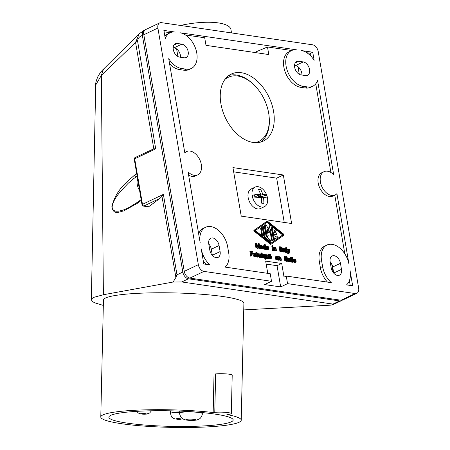 <?xml version="1.0" encoding="UTF-8"?>
<svg xmlns="http://www.w3.org/2000/svg" width="450" height="450" viewBox="0 0 450 450"><rect width="100%" height="100%" fill="white"/><g stroke="black" fill="none" stroke-linecap="round" stroke-linejoin="round"><path stroke-width="0.67" d="M243.748 309.915L330.874 305.139L333.309 304.521L332.944 304.104L181.783 281.959L173.132 282.032L103.393 294.739L101.329 75.431L135.562 42.424L137.599 41.141C137.869 38.334 139.444 36.444 142.312 35.477L144.062 30.347M103.331 305.432L94.719 302.816L92.419 301.506L91.344 299.796L95.698 85.016L101.329 75.431L103.489 69.148L139.309 33.609L135.562 42.424L153.799 148.787L135.146 157.551A1.614 1.046 64.5 0 0 134.696 158.839L155.7 148.838L153.799 148.787M91.344 299.796L92.042 298.502L94.033 297.281L103.393 294.739M135.146 157.551A1.614 1.614 0 0 0 134.252 159.278L142.026 204.778A1.614 0.489 -9.7 0 1 142.476 204.339L163.384 194.383L161.961 196.301L175.888 277.419L173.132 282.032M161.961 196.301L160.037 198.326L148.624 206.781L143.387 206.106A1.614 1.125 -81.7 0 0 143.876 206.027L148.703 206.73M136.682 173.503L134.466 175.191C126.613 182.43 116.764 188.775 111.864 206.257C113.124 215.882 119.835 211.489 123.615 210.982L137.109 203.456L141.272 200.374M215.1 425.053A62.167 7.757 -178.7 0 0 233.162 420.007A62.167 7.757 -178.7 0 0 194.788 411.958A62.167 7.757 -178.7 0 0 126.922 412.138A62.167 7.757 -178.7 0 0 108.861 417.178A62.167 7.757 -178.7 0 0 147.234 425.233A62.167 7.757 -178.7 0 0 215.1 425.053M220.826 425.891A70.239 8.764 -178.7 0 0 241.234 420.193A70.239 8.764 -178.7 0 0 226.907 414.54L228.516 414.371A9.686 1.209 -178.7 0 0 231.334 413.589A9.686 1.209 -178.7 0 0 225.349 412.335A9.686 1.209 -178.7 0 0 214.774 412.363L213.165 412.526A70.239 8.764 -178.7 0 0 121.196 411.294A70.239 8.764 -178.7 0 0 100.789 416.993A70.239 8.764 -178.7 0 0 144.146 426.094A70.239 8.764 -178.7 0 0 220.826 425.891M231.334 413.589L232.206 375.148A9.686 1.209 -178.7 0 0 226.226 373.894A9.686 1.209 -178.7 0 0 215.651 373.922L214.037 374.085L213.165 412.526M137.154 176.282L133.914 178.436L128.295 183.184L119.97 191.942L116.404 196.729L114.002 200.801L112.522 204.463L112.112 207.056L112.461 208.991L113.777 210.532L115.763 211.208L118.749 211.162L123.199 210.054L127.929 208.108L137.565 202.213L137.109 203.456M137.109 176.023L136.153 176.76L134.466 175.191M144.951 30.049L139.309 33.609M163.384 194.383L176.985 274.832L175.888 277.419M139.59 190.513A10.817 7.026 -115.5 0 1 137.143 183.69A10.817 7.026 -115.5 0 1 137.627 179.027M159.699 22.894A6.458 4.196 -115.5 0 0 157.894 28.058L143.82 34.757A6.458 4.196 -115.5 0 1 145.626 29.599L159.699 22.894A6.458 4.196 -115.5 0 1 161.438 22.657L312.593 44.803A6.458 4.196 -115.5 0 1 318.212 51.536L358.656 288.146A6.458 4.196 -115.5 0 1 356.85 293.304A6.458 4.196 -115.5 0 1 355.112 293.541L341.038 300.246A6.458 4.196 -115.5 0 0 342.776 300.009L356.85 293.304M157.894 28.058L198.338 264.662A6.458 4.196 -115.5 0 0 203.957 271.401L189.883 278.106L341.038 300.246M189.883 278.106A6.458 4.196 -115.5 0 1 184.264 271.367L143.82 34.757M254.565 52.47L267.491 46.969L291.639 50.507M205.993 45.343L254.559 52.459M331.723 264.054L333.157 272.447M297.996 66.735L299.289 74.301M176.614 48.954L177.907 56.52M203.957 271.401L271.519 281.295L270.219 273.713L225.141 267.109A19.378 12.583 64.5 0 0 228.696 252.844L227.661 246.774A19.378 12.583 64.5 0 0 205.583 227.273A19.378 12.583 64.5 0 0 200.177 242.752L188.055 171.838A12.921 8.387 64.5 0 0 197.713 174.864A12.921 8.387 64.5 0 0 199.732 159.598A12.921 8.387 64.5 0 0 186.604 151.543A12.921 8.387 64.5 0 0 184.815 152.893L168.711 58.674A19.378 12.583 64.5 0 0 181.553 68.49L186.131 69.159A19.378 12.583 64.5 0 0 191.357 68.451A19.378 12.583 64.5 0 0 195.84 49.224A19.378 12.583 64.5 0 0 179.91 32.76L296.713 49.871A19.378 12.583 64.5 0 0 291.493 50.574A19.378 12.583 64.5 0 0 287.004 69.806A19.378 12.583 64.5 0 0 302.934 86.271L307.519 86.94A19.378 12.583 64.5 0 0 312.739 86.231A19.378 12.583 64.5 0 0 317.576 80.477L333.681 174.701A12.921 8.387 64.5 0 0 324.022 171.669A12.921 8.387 64.5 0 0 322.003 186.941A12.921 8.387 64.5 0 0 335.132 194.996A12.921 8.387 64.5 0 0 336.921 193.641L349.043 264.555A19.378 12.583 64.5 0 0 326.964 245.053A19.378 12.583 64.5 0 0 321.559 260.533L319.343 261.585L320.377 267.654A19.378 12.583 64.5 0 0 327.465 282.099M324.022 171.669L321.801 172.727A12.921 8.387 64.5 0 0 319.781 187.999A12.921 8.387 64.5 0 0 332.91 196.054L335.132 194.996M344.807 253.806L334.783 195.159M273.583 111.448A37.136 24.12 -115.5 0 1 263.216 141.12A37.136 24.12 -115.5 0 1 220.905 103.731A37.136 24.12 -115.5 0 1 231.272 74.059A37.136 24.12 -115.5 0 1 273.583 111.448M283.326 174.982L291.623 223.515L241.234 216.135L232.937 167.602L283.326 174.982L276.671 178.149L284.243 222.435M291.493 50.574L289.277 51.632A19.378 12.583 64.5 0 0 284.788 70.858A19.378 12.583 64.5 0 0 300.718 87.328L305.297 87.998A19.378 12.583 64.5 0 0 310.522 87.289L312.739 86.231M185.468 34.954L204.699 37.772L205.999 45.354L268.785 54.551L267.491 46.969M169.583 63.788A19.378 12.583 64.5 0 0 179.336 69.547L183.915 70.217A19.378 12.583 64.5 0 0 189.135 69.508L191.357 68.451M188.612 175.118A12.921 8.387 64.5 0 0 195.497 175.922L197.713 174.864M205.583 227.273L203.366 228.324A19.378 12.583 64.5 0 0 198.641 233.775M267.761 273.352L265.669 261.118L281.706 263.469L284.034 277.116L286.256 276.064L331.335 282.668A19.378 12.583 64.5 0 1 322.594 266.597L321.559 260.533M326.964 245.053L324.748 246.105A19.378 12.583 64.5 0 0 319.343 261.585M330.902 172.474L315.748 83.818M261.624 252.906L260.955 253.221L261.067 253.845L262.204 253.597L261.731 253.53L261.624 252.906L262.097 252.973L262.204 253.597M260.415 254.869L261.259 254.678L260.449 254.616L260.814 257.22L260.342 257.153L259.768 253.794L260.966 253.974L261.259 254.678M259.414 255.949L259.673 257.468L260.814 257.22M259.768 253.794L259.099 254.115L259.206 254.728M279.821 246.696L279.157 247.011L279.934 251.561L281.07 251.314L280.597 251.246L279.821 246.696L280.294 246.763L281.07 251.314M288.219 252.472L287.556 252.793L287.798 253.491L288.259 253.727L289.153 253.277L289.721 249.255L289.249 249.188L288.945 251.584L287.786 248.974L287.314 248.901L288.821 252.343L288.697 252.821L288.219 252.472L288.315 253.041L289.041 253.373M286.729 249.407L288.101 252.529M289.249 249.188L288.585 249.502L288.461 250.487M272.436 245.616L271.772 245.931L271.879 246.555L273.015 246.308L272.543 246.24L272.436 245.616L272.908 245.683L273.015 246.308M265.798 257.496L266.844 258.519L268.138 257.963L268.661 258.317L268.088 254.959L267.615 254.891L268.014 257.22L267.457 257.642L266.895 257.057L266.456 254.722L265.984 254.649L266.642 257.518L268.048 258.171M267.615 254.891L266.951 255.206L267.334 257.586M267.502 258.429L268.661 258.317M263.801 245.571L262.671 246.594L262.946 248.186L264.043 249.238L265.466 248.698L266.001 249.109L265.219 244.558L264.746 244.491L264.999 245.97L263.801 245.571L263.329 246.718L264.049 248.49L265.376 248.906M264.746 244.491L264.082 244.806L264.206 245.52M264.831 249.165L265.331 249.424L266.001 249.109M254.565 254.475L253.541 255.127L253.659 256.089L254.897 256.714L255.898 255.667L256.067 256.416L256.646 256.613L255.859 253.721L254.947 253.035L254.205 253.091L253.963 253.89L255.122 253.558L255.645 254.188L254.334 254.61L254.199 255.532L254.694 256.213L255.561 256.399M254.391 253.868L254.942 254.391M254.205 253.091L253.395 253.553L253.299 254.205L254.391 253.952M255.324 256.511L255.982 256.928L256.646 256.613M284.771 256.292L284.102 256.613L284.884 261.163L286.02 260.916L285.548 260.843L284.771 256.292L285.244 256.365L286.02 260.916M285.604 258.491L285.941 258.542L286.588 261.354L287.983 261.146L287.46 260.516L287.077 258.294L287.511 258.356L286.785 256.59L286.312 256.523L286.526 257.771L286.144 257.715L286.222 258.171L286.605 258.227L287.094 260.848L287.983 261.146M286.312 256.523L285.649 256.838L285.823 257.867M272.627 246.752L271.963 247.067L272.548 250.481L273.684 250.234L273.212 250.166L272.627 246.752L273.099 246.819L273.684 250.234M291.561 258.311L292.646 258.058L292.174 257.991L292.067 257.361L292.539 257.434L292.646 258.058M268.931 254.25L268.262 254.565L268.369 255.195L270.754 254.627L269.038 254.874L268.931 254.25L270.647 254.002L270.754 254.627M257.299 257.023L258.947 256.838L259.419 255.684L258.907 254.171L258.041 253.485L257.282 253.71L257.029 252.231L256.556 252.163L257.332 256.714L257.805 256.781L257.749 256.438L258.947 256.838M256.601 256.629L257.141 257.096L257.805 256.781M256.556 252.163L255.893 252.478L256.506 256.089M276.351 256.281L275.22 257.304L275.496 258.896L276.936 259.999L278.28 259.222L278.398 258.688L277.464 259.104L276.604 258.48L276.469 257.963L278.359 258.238L277.886 256.95L277.02 256.269L276.002 256.674L275.996 258.114L276.896 259.464L277.926 259.616M276.57 258.39L278.359 258.238M277.926 258.621L277.211 259.071M269.483 255.274L270.512 255.426L271.249 256.309L271.491 257.231L269.601 256.956L270.332 258.058L271.524 257.681L271.277 258.418L270.388 258.621L269.286 257.574L269.016 255.982L269.483 255.274L268.599 255.78L268.346 256.483M269.702 257.383L271.491 257.231M271.052 257.614L270.338 258.064M268.554 257.698L269.724 258.941L271.058 258.609M290.953 261.664L291.493 262.131L292.157 261.81L291.69 261.743L290.908 257.192L291.381 257.265L292.157 261.81M290.908 257.192L290.244 257.512L290.863 261.124M266.558 221.541A0.81 0.523 64.5 0 0 266.507 221.563A0.81 0.523 64.5 0 0 266.456 221.591L253.868 230.417L253.98 231.075L270.309 244.142A0.81 0.523 64.5 0 0 270.827 244.254A0.81 0.523 64.5 0 0 270.877 244.226L271.44 243.956M274.461 248.029L275.338 250.892L276.474 250.644L276.007 248.136L274.95 247.089L274.32 247.331L273.797 246.977L274.371 250.335L274.843 250.403L274.444 248.074L275.001 247.652L275.563 248.237L276.002 250.571L276.474 250.644M273.639 250.256L274.179 250.723L274.843 250.403M292.112 261.832L292.652 262.299L293.321 261.984L292.849 261.911L292.264 258.502L292.736 258.57L293.321 261.984M283.607 248.529L282.803 248.991L282.701 249.638L284.226 248.951L285.053 249.626L283.607 250.245L283.899 251.454L284.968 251.831L285.306 251.106L285.525 251.916L286.054 252.045L285.964 251.533L285.097 248.912L283.607 248.529L283.371 249.322L283.798 249.384M284.732 251.944L285.384 252.36L286.054 252.045M283.016 251.426L283.714 252.118L284.968 251.831M283.972 249.913L283.078 250.357L282.904 251.044M283.798 249.3L284.349 249.829M260.308 245.947L259.65 246.257L260.072 246.324L260.831 245.576L261.743 245.768L261.934 246.403L260.685 246.667L260.544 247.59L261.703 248.479L262.243 247.725L262.412 248.473L262.991 248.67L262.041 245.531L260.55 245.149L260.308 245.947L260.736 246.009M260.55 245.149L259.627 246.116M261.669 248.569L262.327 248.985L262.991 248.67M259.954 248.046L260.651 248.737L261.911 248.451M260.91 246.532L260.016 246.982L259.841 247.382L260.505 247.084M260.736 245.925L261.287 246.448M258.649 247.056L258.891 248.479L259.988 248.226L259.211 243.675L258.609 243.591L258.154 247.072L256.461 243.276L255.859 243.186L256.635 247.736L257.068 247.798L256.466 244.271L258.097 247.95L258.525 248.012L258.952 244.637L259.554 248.164L259.988 248.226M256.967 247.224L257.434 248.265L258.525 248.012M255.859 243.186L255.195 243.501L255.971 248.051L257.068 247.798M258.609 243.591L257.94 243.906L257.67 245.987M263.683 254.424L263.216 255.133L263.492 256.725L264.589 257.771L265.348 257.552L265.601 259.031L266.074 259.099L265.298 254.548L264.825 254.481L264.881 254.824L263.683 254.424L262.8 254.931L262.553 255.634M264.707 258.024L264.938 259.346L266.074 259.099M262.761 256.849L263.925 258.092L265.258 257.76M288.557 258.126L287.747 258.587L287.651 259.239L289.176 258.548L290.002 259.222L288.557 259.841L288.849 261.051L289.918 261.428L290.256 260.702L290.475 261.512L290.998 261.641L290.914 261.129L290.048 258.508L288.557 258.126L288.315 258.919L288.748 258.981M289.676 261.54L290.334 261.962L290.998 261.641M287.961 261.023L288.658 261.714L289.918 261.428M288.917 259.509L288.022 259.959L287.848 260.64M288.743 258.896L289.294 259.425M268.38 248.349L267.666 248.799L267.238 248.513L266.929 247.691L268.819 247.967L268.138 246.426L266.811 246.009L266.332 247.162L267.058 248.929L268.386 249.345L268.852 248.417L267.66 248.799M265.882 248.434L267.053 249.677L268.386 249.345M266.811 246.009L265.922 246.516L265.674 247.219M267.03 248.119L268.819 247.967M279.405 257.625L280.288 260.488L281.424 260.241L280.952 257.732L279.681 256.657L279.27 256.928L278.747 256.573L279.321 259.931L279.793 259.999L279.394 257.67L279.821 257.231L280.507 257.833L280.952 260.173L281.424 260.241M278.392 258.727L278.657 260.246L279.793 259.999M278.747 256.573L278.083 256.894L278.184 257.507M278.314 258.261L278.387 258.688M280.659 248.895L280.991 248.946L281.644 251.758L283.039 251.55L282.949 251.038L283.567 250.74M282.949 251.038L282.51 250.914L282.133 248.698L282.561 248.76L281.841 246.994L280.704 247.241L280.879 248.271M261.214 254.7L261.737 257.771L262.873 257.524L262.401 257.451L261.816 254.042L262.288 254.109L262.873 257.524M294.131 258.885L293.664 259.594L293.934 261.186L295.037 262.232L295.926 262.029L296.173 261.293L294.986 261.675L294.3 260.848L294.249 260.567L296.139 260.843L295.161 259.037L293.462 259.2L292.995 260.089M294.351 260.994L296.139 260.843M293.203 261.309L294.373 262.553L295.706 262.221M286.009 252.067L286.549 252.534L287.213 252.214L286.74 252.146L285.964 247.596L286.436 247.663L287.213 252.214M285.964 247.596L285.294 247.911L285.913 251.528M251.516 254.278L253.035 254.087L252.934 253.513L251.347 253.282L251.111 251.916L252.962 252.191L252.861 251.618L250.543 251.28L251.319 255.831L251.792 255.898L251.443 253.851L253.035 254.087M250.543 251.28L249.879 251.595L250.656 256.146L251.792 255.898M251.184 252.343L252.962 252.191M224.944 79.408A35.522 23.074 -115.5 0 1 237.769 76.016A35.522 23.074 -115.5 0 1 253.316 84.229A35.522 23.074 -115.5 0 1 269.207 117.591L269.269 118.491A37.136 24.12 -115.5 0 1 260.674 142.071M228.932 75.431A37.136 24.12 -115.5 0 1 236.402 75.026A37.136 24.12 -115.5 0 1 252.658 83.616L253.316 84.229M269.207 117.591A35.522 23.074 -115.5 0 1 255.071 142.661M255.178 187.088L251.19 188.989A10.817 7.026 64.5 0 0 248.349 198.523A10.817 7.026 64.5 0 0 260.494 208.524L264.488 206.623A10.817 7.026 64.5 0 0 267.322 197.089A10.817 7.026 64.5 0 0 255.178 187.088A10.817 7.026 64.5 0 0 252.343 196.622A10.817 7.026 64.5 0 0 264.488 206.623M233.668 171.849L276.671 178.149M254.706 196.251L256.252 196.301L260.657 194.203L252.326 195.053A10.609 6.891 64.5 0 0 252.596 196.577A10.609 6.891 64.5 0 0 253.041 198.101L261.371 197.252L261.697 203.203L263.931 203.271L263.61 197.319L266.67 197.904L267.559 198.557A10.609 6.891 64.5 0 0 267.289 197.032A10.609 6.891 64.5 0 0 266.844 195.502L264.729 195.441L262.513 196.493L262.794 197.708M258.249 195.351L258.486 196.369L262.513 196.493M266.844 195.502L265.956 194.856L262.89 194.271L258.486 196.369M262.89 194.271L260.64 189.236L258.941 190.046M260.64 189.236L258.401 189.169L260.657 194.203M255.066 197.764L254.441 195.12L252.326 195.053M261.546 198.304L263.61 197.319M265.213 197.505L264.729 195.441M312.744 52.217L301.292 50.541A19.378 12.583 64.5 0 1 314.134 60.356L312.744 52.217L310.528 53.274L306.849 52.734M346.522 284.889A19.378 12.583 64.5 0 0 350.077 270.624L352.671 285.789L346.522 284.889M219.071 245.52A7.268 4.719 64.5 0 0 210.791 238.202A7.268 4.719 64.5 0 0 208.761 244.007L209.801 250.076A7.268 4.719 64.5 0 0 218.076 257.389A7.268 4.719 64.5 0 0 220.106 251.584L219.071 245.52L211.309 249.216A7.268 4.719 64.5 0 0 208.744 243.9M177.272 43.464A7.268 4.719 64.5 0 0 175.314 43.729A7.268 4.719 64.5 0 0 173.632 50.94A7.268 4.719 64.5 0 0 179.606 57.116L184.191 57.786A7.268 4.719 64.5 0 0 186.148 57.521A7.268 4.719 64.5 0 0 187.83 50.31A7.268 4.719 64.5 0 0 181.856 44.134L177.272 43.464L173.874 45.084M175.331 32.091L163.879 30.409L165.268 38.548A19.378 12.583 64.5 0 1 170.111 32.794A19.378 12.583 64.5 0 1 175.331 32.091M201.212 248.816A19.378 12.583 64.5 0 0 209.947 264.887L203.805 263.987L201.212 248.816M341.488 269.364L340.453 263.301A7.268 4.719 64.5 0 0 332.173 255.982A7.268 4.719 64.5 0 0 330.148 261.787L331.183 267.857A7.268 4.719 64.5 0 0 339.463 275.169A7.268 4.719 64.5 0 0 341.488 269.364L333.731 273.06L332.691 266.996A7.268 4.719 64.5 0 0 330.131 261.681M303.238 61.914L298.659 61.245A7.268 4.719 64.5 0 0 296.702 61.509A7.268 4.719 64.5 0 0 295.014 68.721A7.268 4.719 64.5 0 0 300.994 74.897L305.572 75.566A7.268 4.719 64.5 0 0 307.53 75.302A7.268 4.719 64.5 0 0 309.212 68.091A7.268 4.719 64.5 0 0 303.238 61.914L295.481 65.61L294.548 65.475M355.112 293.541L287.55 283.646L286.256 276.064M311.046 56.295L310.528 53.274M350.213 285.429L349.397 280.654M212.366 255.386A7.268 4.719 64.5 0 0 212.349 255.279L211.309 249.216M180.54 57.251A7.268 4.719 64.5 0 0 174.094 47.829L173.166 47.694M170.257 32.726L164.121 31.826M170.111 32.794L167.889 33.851A19.378 12.583 64.5 0 0 164.88 36.264M203.231 260.623A19.378 12.583 64.5 0 0 206.083 264.319M301.922 75.032A7.268 4.719 64.5 0 0 295.481 65.61M287.55 283.646L280.676 286.92L264.645 284.569L271.519 281.295M281.706 263.469L277.048 265.686L266.181 264.094M280.676 286.92L277.048 265.686M261.067 253.845L261.731 253.53M259.673 257.468L260.342 257.153M260.443 254.666L260.882 254.458M260.421 254.846L261.067 254.542M279.934 251.561L280.597 251.246M286.695 249.199L287.314 248.901M288.326 252.579L288.821 252.343M287.651 253.361L288.315 253.041M287.798 253.491L288.467 253.176M288.214 253.721L288.877 253.401M288.259 253.727L288.923 253.406M271.879 246.555L272.543 246.24M266.484 258.356L267.148 258.036M266.186 258.092L266.85 257.771M266.844 258.519L267.508 258.204M267.058 258.548L267.727 258.233M267.525 258.564L268.189 258.244M267.351 257.541L268.014 257.22M267.576 257.659L267.936 257.49M265.365 254.947L265.984 254.649M265.714 256.995L266.332 256.697M265.793 257.473L266.456 257.158M265.978 257.839L266.642 257.518M263.835 246.741L264.229 248.074L265.258 248.226L264.949 246.403L264.105 246.111L263.835 246.741M264.527 246.122L263.863 246.431L264.459 247.022L264.651 248.355M264.904 248.394L265.258 248.226M264.679 248.276L265.343 247.956M264.679 248.051L265.343 247.736M264.544 247.258L265.207 246.943M264.459 247.022L265.129 246.707M264.285 246.718L264.949 246.403M264.043 246.516L264.707 246.201M263.936 246.24L264.268 246.083M264.386 249.289L265.056 248.968M264.043 249.238L264.713 248.917M264.859 249.356L265.528 249.041M262.918 246.077L263.582 245.762M262.783 246.279L263.452 245.964M262.671 246.594L263.34 246.279M262.665 247.039L263.329 246.718M262.783 247.719L263.447 247.404M262.946 248.186L263.61 247.871M263.177 248.552L263.841 248.237M263.385 248.805L264.049 248.49M263.683 249.069L264.347 248.754M254.593 255.369L255.279 255.966L255.746 254.756L254.694 254.993L254.593 255.369M254.593 255.15L255.077 255.077L254.919 255.87M255.088 255.938L255.532 255.724M254.947 255.78L255.611 255.459M255.077 255.077L255.746 254.756M254.756 255.139L255.42 254.824M254.621 255.105L255.172 254.841M255.341 256.613L256.005 256.298M255.403 256.731L256.067 256.416M255.454 256.793L256.123 256.477M255.594 256.871L256.258 256.556M253.395 253.553L254.059 253.237M253.305 253.761L253.969 253.446M253.277 254.093L253.941 253.772M253.299 254.205L253.963 253.89M254.385 253.721L254.818 253.513M254.453 253.873L255.122 253.558M254.734 254.025L255.398 253.71M254.903 254.273L255.566 253.958M255.263 254.374L255.645 254.188M253.671 254.925L254.334 254.61M253.541 255.127L254.205 254.812M253.491 255.341L254.154 255.026M253.496 255.623L254.16 255.302M253.536 255.847L254.199 255.532M253.659 256.089L254.329 255.769M253.828 256.337L254.492 256.016M254.031 256.528L254.694 256.213M254.306 256.68L254.97 256.365M254.694 256.736L255.358 256.421M284.884 261.163L285.548 260.843M287.123 258.542L287.511 258.356M285.525 258.007L286.144 257.715M285.598 258.463L286.222 258.171M285.941 258.542L286.605 258.227M286.352 260.933L287.016 260.618M286.431 261.163L287.094 260.848M286.588 261.354L287.252 261.039M286.768 261.439L287.438 261.118M286.988 261.467L287.651 261.152M272.548 250.481L273.212 250.166M291.448 257.659L292.067 257.361M291.555 258.283L292.174 257.991M268.369 255.195L269.038 254.874M257.406 254.672L257.799 256.005L258.829 256.151L258.519 254.334L257.676 254.042L257.406 254.672M258.092 254.047L257.434 254.362L258.03 254.953L258.221 256.286M258.474 256.326L258.829 256.151M258.244 256.207L258.907 255.887M258.249 255.982L258.913 255.667M258.114 255.189L258.778 254.869M258.03 254.953L258.694 254.638M257.856 254.649L258.519 254.334M257.608 254.447L258.272 254.132M257.507 254.166L257.833 254.014M256.669 257.029L257.332 256.714M257.614 257.164L258.278 256.849M257.957 257.214L258.621 256.899M277.768 257.709L276.396 257.507L276.469 256.961L277.256 256.911L277.768 257.709M277.071 256.832L276.412 257.147L276.924 257.586M276.486 256.95L276.817 256.793M276.587 257.231L277.256 256.911M276.834 257.428L277.498 257.113M277.228 257.631L277.678 257.417M275.214 257.749L275.878 257.434M275.22 257.304L275.884 256.989M275.327 258.429L275.996 258.114M275.496 258.896L276.159 258.581M275.721 259.262L276.39 258.947M275.934 259.515L276.598 259.2M276.233 259.785L276.896 259.464M276.593 259.948L277.256 259.627M276.936 259.999L277.605 259.678M277.453 259.104L277.808 258.936M275.468 256.787L276.131 256.472M275.332 256.989L276.002 256.674M269.511 256.444L270.894 256.702L270.202 255.825L269.595 255.954L269.511 256.444M270.202 255.825L269.544 256.14L270.051 256.579M270.36 256.624L270.804 256.41M269.961 256.427L270.63 256.106M269.719 256.224L270.382 255.904M269.618 255.943L269.944 255.786M268.504 257.4L269.123 257.108M268.386 256.719L269.01 256.427M268.622 257.889L269.286 257.574M268.852 258.261L269.516 257.94M269.061 258.508L269.73 258.193M269.359 258.778L270.023 258.457M269.724 258.941L270.388 258.621M270.067 258.992L270.731 258.671M270.585 258.097L270.939 257.929M268.599 255.78L269.263 255.465M268.464 255.982L269.128 255.667M268.352 256.298L269.016 255.982M291.021 262.058L291.69 261.743M270.973 243.827L254.644 230.76L254.531 230.102L267.12 221.276A0.81 0.523 64.5 0 1 267.171 221.243A0.81 0.523 64.5 0 1 267.688 221.355L284.017 234.422L284.13 235.08L271.541 243.906A0.81 0.523 64.5 0 1 271.496 243.934A0.81 0.523 64.5 0 1 270.973 243.827L270.309 244.142M271.148 243.208L255.308 230.535L267.519 221.974L283.354 234.647L271.148 243.208M266.951 222.368L282.69 234.962L271.046 243.129M274.028 230.67L274.809 231.3A0.81 0.523 64.5 0 0 275.332 231.412L275.996 231.092A0.81 0.523 64.5 0 0 276.227 230.49A0.81 0.523 64.5 0 0 275.822 229.753L273.234 227.683A0.81 0.523 64.5 0 0 272.717 227.565A0.81 0.523 64.5 0 0 272.492 228.212L274.191 238.146A0.81 0.523 64.5 0 0 275.108 238.956A0.81 0.523 64.5 0 0 275.158 238.928L277.155 237.527A0.81 0.523 64.5 0 0 277.206 236.565A0.81 0.523 64.5 0 0 276.407 236.098A0.81 0.523 64.5 0 0 276.356 236.132L275.108 237.004L274.613 234.101L276.334 234.354A0.81 0.523 64.5 0 0 276.548 234.326A0.81 0.523 64.5 0 0 276.739 233.528A0.81 0.523 64.5 0 0 276.075 232.841L274.354 232.588L273.859 229.686L275.479 230.979A0.81 0.523 64.5 0 0 275.996 231.092M274.686 234.529L275.664 234.669A0.81 0.523 64.5 0 0 275.884 234.641A0.81 0.523 64.5 0 0 276.047 234.495M275.799 236.396A0.81 0.523 64.5 0 0 275.743 236.419A0.81 0.523 64.5 0 0 275.692 236.447L275.085 236.869M272.717 227.565L272.053 227.886A0.81 0.523 64.5 0 0 271.828 228.527L273.521 238.461A0.81 0.523 64.5 0 0 274.444 239.271A0.81 0.523 64.5 0 0 274.494 239.243L275.051 238.978M265.551 224.826L264.881 225.146A0.81 0.523 64.5 0 0 264.656 225.787L266.355 235.721A0.81 0.523 64.5 0 0 267.278 236.531L267.941 236.216A0.81 0.523 64.5 0 0 268.166 235.569L266.951 228.471L269.387 232.268L270.388 228.971L272.194 239.541A0.81 0.523 64.5 0 0 273.116 240.356A0.81 0.523 64.5 0 0 273.341 239.709L271.052 226.311A0.81 0.523 64.5 0 0 270.129 225.501A0.81 0.523 64.5 0 0 269.916 225.776L268.824 229.629L266.327 225.248A0.81 0.523 64.5 0 0 265.551 224.826A0.81 0.523 64.5 0 0 265.326 225.472L267.019 235.401A0.81 0.523 64.5 0 0 267.941 236.216M270.129 225.501L269.466 225.816A0.81 0.523 64.5 0 0 269.252 226.091L268.442 228.954M269.938 230.558L271.53 239.856A0.81 0.523 64.5 0 0 272.447 240.671L273.116 240.356M267.317 230.586L268.335 232.374L268.83 232.447M263.554 226.209L262.89 226.524A0.81 0.523 64.5 0 0 262.659 227.171L264.285 236.678A1.614 1.046 64.5 0 0 265.084 238.078L269.286 241.436A0.81 0.523 64.5 0 0 269.809 241.554L270.472 241.234A0.81 0.523 64.5 0 0 270.703 240.632A0.81 0.523 64.5 0 0 270.298 239.889L266.096 236.531L264.471 227.019A0.81 0.523 64.5 0 0 263.554 226.209A0.81 0.523 64.5 0 0 263.329 226.856L264.954 236.362A1.614 1.046 64.5 0 0 265.748 237.757L269.955 241.121A0.81 0.523 64.5 0 0 270.472 241.234M261.562 227.621L260.899 227.942A0.81 0.523 64.5 0 0 260.668 228.583L261.776 235.046A0.81 0.523 64.5 0 0 262.693 235.862L263.363 235.547A0.81 0.523 64.5 0 0 263.588 234.9L262.479 228.437A0.81 0.523 64.5 0 0 261.562 227.621A0.81 0.523 64.5 0 0 261.338 228.268L262.44 234.731A0.81 0.523 64.5 0 0 263.363 235.547M282.69 234.962L283.354 234.647M273.178 247.275L273.797 246.977M273.707 250.65L274.371 250.335M274.545 247.792L274.871 247.635M274.5 247.894L275.001 247.652M274.517 248.051L275.186 247.736M274.719 248.248L275.383 247.933M274.899 248.552L275.563 248.237M274.978 248.788L275.642 248.468M275.338 250.892L276.002 250.571M291.645 258.795L292.264 258.502M292.179 262.232L292.849 261.911M283.995 250.802L284.687 251.404L285.148 250.194L283.995 250.802M284.001 250.588L284.484 250.509L284.327 251.303M284.496 251.376L284.94 251.162M284.355 251.213L285.019 250.898M284.484 250.509L285.148 250.194M284.158 250.577L284.827 250.256M284.029 250.537L284.58 250.279M283.793 249.154L284.226 248.951M283.86 249.311L284.524 248.996M284.136 249.463L284.805 249.143M284.304 249.711L284.968 249.39M284.67 249.806L285.053 249.626M283.078 250.357L283.742 250.042M282.943 250.56L283.607 250.245M282.898 250.779L283.562 250.459M282.988 251.263L283.607 250.965M283.067 251.522L283.731 251.207M283.236 251.769L283.899 251.454M283.433 251.966L284.102 251.651M283.714 252.118L284.377 251.797M284.096 252.174L284.766 251.859M284.749 252.045L285.412 251.73M284.811 252.169L285.474 251.848M284.861 252.231L285.525 251.916M285.002 252.304L285.666 251.989M282.803 248.991L283.466 248.67M282.713 249.199L283.376 248.878M282.684 249.525L283.348 249.21M282.701 249.638L283.371 249.322M260.938 247.421L261.624 248.023L262.091 246.814L261.039 247.05L260.938 247.421M260.944 247.208L261.422 247.134L261.264 247.928M261.433 247.995L261.877 247.781M261.293 247.832L261.956 247.517M261.422 247.134L262.091 246.814M261.101 247.196L261.765 246.881M260.972 247.162L261.517 246.898M260.803 245.931L261.467 245.616M260.73 245.779L261.163 245.571M261.079 246.083L261.743 245.768M261.248 246.33L261.911 246.015M261.608 246.431L261.99 246.246M260.016 246.982L260.685 246.667M259.886 247.185L260.55 246.87M259.886 247.657L260.511 247.359M259.926 247.882L260.544 247.59M260.004 248.147L260.674 247.826M260.173 248.394L260.837 248.074M260.376 248.586L261.039 248.271M260.651 248.737L261.315 248.422M261.039 248.794L261.703 248.479M261.686 248.67L262.35 248.349M261.748 248.788L262.412 248.473M261.804 248.85L262.468 248.535M261.939 248.929L262.603 248.608M259.74 245.61L260.404 245.295M259.65 245.818L260.314 245.503M259.633 246.144L260.291 245.829M255.971 248.051L256.635 247.736M257.434 248.265L258.097 247.95M258.891 248.479L259.554 248.164M263.717 255.594L264.111 256.928L265.14 257.079L264.831 255.257L263.987 254.97L263.717 255.594M264.403 254.976L263.745 255.291L264.341 255.876L264.532 257.209M264.786 257.248L265.14 257.079M264.555 257.13L265.224 256.815M264.561 256.911L265.224 256.59M264.426 256.112L265.089 255.797M264.341 255.876L265.011 255.561M264.167 255.578L264.831 255.257M263.919 255.375L264.589 255.054M263.818 255.094L264.15 254.936M262.553 255.448L263.216 255.133M262.665 255.133L263.334 254.818M262.592 255.87L263.211 255.578M262.71 256.551L263.329 256.258M262.828 257.04L263.492 256.725M263.053 257.411L263.722 257.091M263.267 257.659L263.931 257.344M263.565 257.929L264.229 257.608M263.925 258.092L264.589 257.771M264.268 258.142L264.932 257.822M264.938 259.346L265.601 259.031M262.8 254.931L263.464 254.616M288.945 260.398L289.637 261L290.098 259.791L288.945 260.398M288.951 260.184L289.434 260.106L289.271 260.899M289.44 260.972L289.884 260.758M289.299 260.809L289.969 260.494M289.434 260.106L290.098 259.791M289.108 260.173L289.772 259.852M288.979 260.134L289.524 259.875M288.743 258.756L289.176 258.548M288.81 258.907L289.474 258.593M289.086 259.059L289.749 258.744M289.254 259.307L289.918 258.986M289.614 259.408L290.002 259.222M288.022 259.959L288.692 259.639M287.893 260.162L288.557 259.841M287.843 260.376L288.512 260.061M287.887 260.634L288.517 260.336M287.938 260.859L288.557 260.561M288.017 261.118L288.681 260.803M288.18 261.366L288.849 261.051M288.382 261.562L289.046 261.248M288.658 261.714L289.327 261.399M289.046 261.771L289.71 261.456M289.693 261.641L290.363 261.326M289.755 261.765L290.424 261.444M289.811 261.827L290.475 261.512M289.946 261.9L290.616 261.585M287.747 258.587L288.416 258.272M287.657 258.795L288.326 258.48M287.629 259.121L288.298 258.806M287.651 259.239L288.315 258.919M268.222 247.438L266.85 247.236L266.923 246.69L267.711 246.639L268.222 247.438M267.531 246.561L266.873 246.876L267.379 247.314M266.946 246.679L267.272 246.521M267.047 246.96L267.711 246.639M267.289 247.162L267.958 246.842M267.688 247.359L268.132 247.146M265.922 246.516L266.591 246.201M265.793 246.718L266.456 246.403M265.68 247.033L266.344 246.718M265.714 247.455L266.332 247.162M265.832 248.136L266.451 247.843M265.95 248.625L266.614 248.31M266.181 248.996L266.844 248.676M266.389 249.249L267.058 248.929M266.687 249.514L267.351 249.193M267.053 249.677L267.716 249.362M267.396 249.727L268.059 249.412M267.913 248.833L268.267 248.664M278.657 260.246L279.321 259.931M279.495 257.389L279.821 257.231M279.45 257.49L279.951 257.254M279.467 257.648L280.131 257.332M279.669 257.844L280.333 257.529M279.844 258.148L280.507 257.833M279.928 258.384L280.592 258.064M280.288 260.488L280.952 260.173M281.368 246.921L281.582 248.175L281.194 248.119L281.273 248.574L281.661 248.631L282.15 251.252L283.039 251.55M282.173 248.946L282.561 248.76M280.575 248.411L281.194 248.119M280.654 248.867L281.273 248.574M280.991 248.946L281.661 248.631M281.402 251.336L282.066 251.016M281.481 251.567L282.15 251.252M281.644 251.758L282.308 251.443M281.824 251.843L282.488 251.522M282.037 251.871L282.701 251.556M261.197 254.334L261.816 254.042M261.737 257.771L262.401 257.451M295.701 261.219L294.981 261.669M295.543 260.314L294.171 260.111L294.244 259.566L295.031 259.515L295.543 260.314M294.851 259.436L294.193 259.751L294.699 260.19M294.266 259.554L294.593 259.397M294.368 259.836L295.031 259.515M294.609 260.032L295.279 259.718M295.009 260.235L295.453 260.021M293.271 261.501L293.934 261.186M293.152 261.011L293.771 260.719M293.501 261.866L294.165 261.551M293.709 262.119L294.379 261.804M294.007 262.389L294.671 262.069M294.373 262.553L295.037 262.232M294.716 262.603L295.38 262.282M295.234 261.709L295.588 261.54M293.248 259.391L293.912 259.076M293.113 259.594L293.777 259.279M293.001 259.909L293.664 259.594M293.034 260.331L293.659 260.038M286.076 252.461L286.74 252.146M250.656 256.146L251.319 255.831M241.234 420.193L243.894 303.272A70.239 8.764 -178.7 0 0 200.537 294.171A70.239 8.764 -178.7 0 0 123.862 294.373A70.239 8.764 -178.7 0 0 103.449 300.071L100.789 416.993M144.129 30.313C142.611 31.207 142.026 32.918 142.374 35.449L182.818 272.053L176.985 274.832M342.006 300.246A6.458 4.196 -115.5 0 1 341.331 300.701A6.458 4.196 -115.5 0 1 339.593 300.932L188.438 278.792A6.458 4.196 -115.5 0 1 182.818 272.053M180.546 25.459A41.985 12.729 -9.7 0 1 230.946 29.576L231.519 32.923M214.774 412.363L215.651 373.922M160.037 198.326L143.876 206.027A1.614 1.046 64.5 0 1 142.476 204.339L134.696 158.839A1.614 0.489 -9.7 0 0 134.252 159.278M155.7 148.838L137.599 41.141M211.686 251.415L210.336 252.017M220.106 251.584L212.349 255.279M181.856 44.134L174.094 47.829M340.453 263.301L332.691 266.996M298.659 61.245L295.262 62.865M322.594 266.597L320.377 267.654M198.338 264.662L184.264 271.367M181.553 68.49L179.336 69.547M186.131 69.159L183.915 70.217M307.519 86.94L305.297 87.998M302.934 86.271L300.718 87.328M271.828 228.527L272.492 228.212M273.521 238.461L274.191 238.146M275.692 236.447L276.356 236.132M275.664 234.669L276.334 234.354M274.809 231.3L275.479 230.979M266.355 235.721L267.019 235.401M268.335 232.374L268.999 232.059M271.53 239.856L272.194 239.541M269.252 226.091L269.916 225.776M264.656 225.787L265.326 225.472M264.285 236.678L264.954 236.362M262.659 227.171L263.329 226.856M265.084 238.078L265.748 237.757M269.286 241.436L269.955 241.121M261.776 235.046L262.44 234.731M260.668 228.583L261.338 228.268M266.456 221.591L267.12 221.276M253.868 230.417L254.531 230.102M253.98 231.075L254.644 230.76M144.006 414.202A2.582 0.321 1.3 0 1 141.199 413.848A2.582 0.321 1.3 0 1 143.539 413.55A2.582 0.321 1.3 0 1 146.346 413.904A2.582 0.321 1.3 0 1 144.006 414.202M180.596 418.821A2.582 0.321 1.3 0 1 179.972 419.259A2.582 0.321 1.3 0 1 176.372 419.096A2.582 0.321 1.3 0 1 176.996 418.663A2.582 0.321 1.3 0 1 180.596 418.821M179.741 411.109L179.696 413.077A11.301 1.412 1.3 0 1 180.737 412.515A11.301 1.412 1.3 0 1 193.438 412.014A11.301 1.412 1.3 0 1 202.297 413.595L202.32 412.594M195.244 420.092A4.843 0.602 1.3 0 1 188.82 420.244A4.843 0.602 1.3 0 1 186.452 419.389A4.843 0.602 1.3 0 1 192.881 419.237A4.843 0.602 1.3 0 1 195.244 420.092M170.589 410.827L170.533 413.331A8.072 1.007 1.3 0 1 179.708 412.543M188.438 278.792L181.783 281.959M339.593 300.932L332.944 304.104M142.026 204.778A1.614 1.614 0 0 0 143.387 206.106M141.137 199.569L137.565 202.213M95.698 85.016C95.434 83.565 96.165 80.764 97.886 76.607C99.748 73.316 101.621 70.83 103.489 69.148M274.444 239.271L275.108 238.956M275.743 236.419L276.407 236.098M275.884 234.641L276.548 234.326M268.723 232.583L269.387 232.268M266.507 221.563L267.171 221.243M270.827 244.254L271.496 243.934M184.736 152.432L186.604 151.543M136.699 411.356L138.296 412.988L139.652 413.668L146.171 414.174L149.687 412.971L151.47 410.788M182.869 418.854L180.045 419.31L175.421 419.04C173.492 418.421 172.429 417.892 172.232 417.448C171.709 417.51 171.146 416.137 170.533 413.331M179.696 413.077C179.162 413.91 181.333 418.241 181.783 418.022L183.876 419.366C187.065 420.795 195.092 420.502 196.942 419.957C198.922 419.321 200.183 418.567 200.722 417.707C201.977 415.755 202.5 414.382 202.297 413.595M341.331 300.701L333.309 304.521"/></g></svg>
